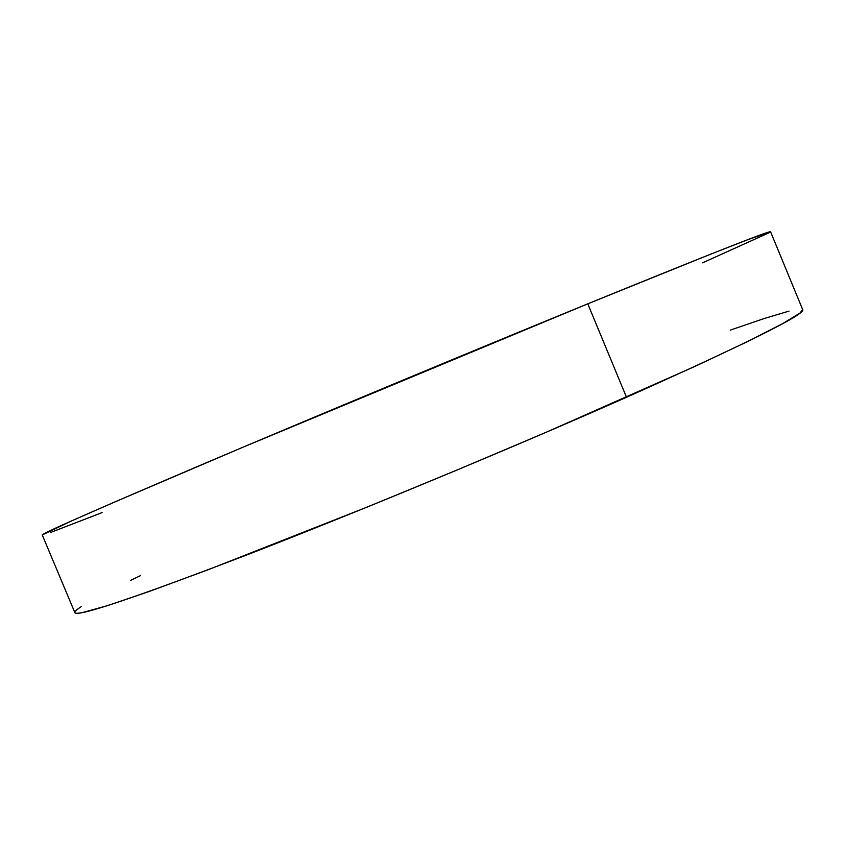 <?xml version="1.0" encoding="UTF-8"?>
<svg xmlns="http://www.w3.org/2000/svg" width="845" height="845" viewBox="0 0 845 845"><rect width="100%" height="100%" fill="white"/><g stroke="black" fill="none" stroke-linecap="round" stroke-linejoin="round"><path stroke-width="1.27" d="M802.676 309.597L800.035 313.041L782.47 323.751L747.529 341.581L695.034 366.371L545.31 432.651L456.606 470.211L366.677 507.275L208.145 569.741L149.195 591.468L107.283 605.696L82.81 612.488C77.825 613.491 75.173 613.523 74.867 612.604C76.494 617.389 133.436 598.302 245.705 555.355C357.213 512.239 513.137 447.523 626.504 397.277L587.782 303.83C472.936 350.77 316.949 415.751 206.867 462.511C96.245 509.63 41.373 533.786 42.25 534.959L71.667 520.847L112.142 503.092L242.747 447.311L587.782 303.83L626.504 397.277C746.843 343.419 805.581 314.213 802.697 309.65L770.577 231.783C770.862 230.041 709.927 254.049 587.782 303.83L711.31 253.912L747.772 239.674L770.587 231.805M769.911 232.364L702.565 262.837M102.097 512.598L50.531 532.487M730.355 330.099L764.704 318.354L789.008 311.118M74.825 612.435C74.793 611.336 77.043 609.319 81.574 606.404M130.552 580.43L140.354 575.688M42.25 534.959L74.867 612.614"/></g></svg>
